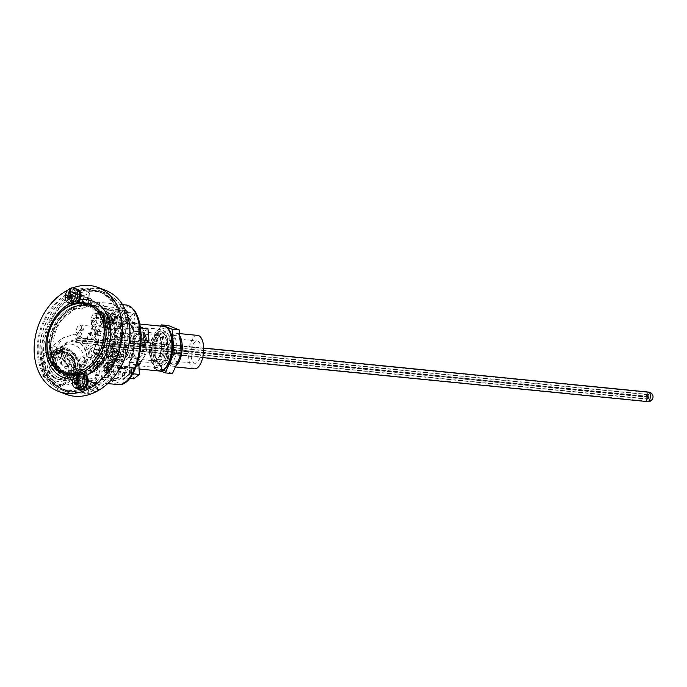 <?xml version="1.0" encoding="UTF-8"?>
<svg xmlns="http://www.w3.org/2000/svg" width="687" height="687" viewBox="0 0 687 687"><rect width="100%" height="100%" fill="white"/><g stroke="black" fill="none" stroke-linecap="round" stroke-linejoin="round"><path stroke-width="0.52" stroke-dasharray="3.44 2.58" d="M60.095 350.49A16.041 13.285 -127.9 0 1 75.682 366.901A16.041 13.285 -127.9 0 1 62.611 380.478A16.041 13.285 -127.9 0 1 47.025 364.067A16.041 13.285 -127.9 0 1 60.095 350.49M60.739 351.229A14.796 12.254 -127.9 0 1 74.016 361.766A14.796 12.254 -127.9 0 1 70.984 376.742A14.796 12.254 -127.9 0 1 63.058 378.889A14.796 12.254 -127.9 0 1 49.782 368.352A14.796 12.254 -127.9 0 1 52.813 353.376A14.796 12.254 -127.9 0 1 60.739 351.229M76.515 368.43L83.943 366.652L87.197 360.684L86.33 352.156L81.65 344.436L74.187 340.761L65.772 343.294L61.186 350.31L62.122 358.786L68.185 365.432L76.515 368.43L83.943 366.652L87.318 356.879C86.227 348.069 81.856 342.693 74.187 340.761L65.772 343.294L60.868 354.26C62.766 362.435 67.979 367.159 76.515 368.43M62.981 384.926A20.799 17.227 -127.9 0 1 44.329 370.113A20.799 17.227 -127.9 0 1 48.579 349.073A20.799 17.227 -127.9 0 1 59.717 346.042A20.799 17.227 -127.9 0 1 78.378 360.864A20.799 17.227 -127.9 0 1 74.127 381.903A20.799 17.227 -127.9 0 1 62.981 384.926M78.309 373.007L66.261 369.013L57.373 360.082L56.016 348.094L62.861 337.952L75.038 334.122L85.24 339.541L91.345 350.653L92.565 362.745L88.408 370.782L78.309 373.007M155.82 354.655A16.806 7.402 95.7 0 1 161.084 333.942A16.806 7.402 95.7 0 1 170.694 343.088A16.806 7.402 95.7 0 1 166.915 361.851A16.806 7.402 95.7 0 1 158.199 363.079A16.806 7.402 95.7 0 1 155.82 354.655A16.797 7.402 95.7 0 1 164.914 332.156A16.797 7.402 95.7 0 1 170.694 343.088A16.797 7.402 95.7 0 1 161.6 365.587A16.797 7.402 95.7 0 1 155.82 354.655M154.97 353.831A14.908 6.569 95.7 0 1 159.633 335.462A14.908 6.569 95.7 0 1 163.025 333.873A14.908 6.569 95.7 0 1 168.152 343.569A14.908 6.569 95.7 0 1 160.097 363.535A14.908 6.569 95.7 0 1 157.074 361.31A14.908 6.569 95.7 0 1 154.97 353.831M133.793 351.735A14.908 6.569 95.7 0 1 135.897 337.523A14.908 6.569 95.7 0 1 141.857 331.778A14.908 6.569 95.7 0 1 146.984 341.473A14.908 6.569 95.7 0 1 138.92 361.439A14.908 6.569 95.7 0 1 134.205 354.638A14.908 6.569 95.7 0 1 133.793 351.735M133.518 350.585A11.997 5.29 95.7 0 1 135.21 339.138A11.997 5.29 95.7 0 1 140.011 334.509A11.997 5.29 95.7 0 1 144.141 342.324A11.997 5.29 95.7 0 1 137.649 358.391A11.997 5.29 95.7 0 1 133.853 352.92A11.997 5.29 95.7 0 1 133.518 350.585M130.401 340.958A11.997 5.29 -84.3 0 0 126.279 333.152A11.997 5.29 -84.3 0 0 119.787 349.228A11.997 5.29 -84.3 0 0 123.909 357.034A11.997 5.29 -84.3 0 0 130.401 340.958M125.025 338.88A15.999 7.05 -84.3 0 0 119.521 328.463A15.999 7.05 -84.3 0 0 110.865 349.898A15.999 7.05 -84.3 0 0 116.369 360.306A15.999 7.05 -84.3 0 0 125.025 338.88M132.17 339.584A15.999 7.05 -84.3 0 0 126.674 329.167A15.999 7.05 -84.3 0 0 118.018 350.602A15.999 7.05 -84.3 0 0 123.523 361.018A15.999 7.05 -84.3 0 0 132.17 339.584M89.593 387.313A4.036 3.074 110.8 0 1 92.47 382.444A4.036 3.074 110.8 0 1 95.982 385.132A4.036 3.074 110.8 0 1 93.106 389.993A4.036 3.074 110.8 0 1 89.593 387.313M89.722 386.97A3.358 2.55 110.8 0 1 90.864 383.75A3.358 2.55 110.8 0 1 93.569 382.925A3.358 2.55 110.8 0 1 95.029 385.158A3.358 2.55 110.8 0 1 93.887 388.378A3.358 2.55 110.8 0 1 91.182 389.203A3.358 2.55 110.8 0 1 89.722 386.97M87.67 382.358A3.358 2.55 -69.2 0 0 86.21 380.126A3.358 2.55 -69.2 0 0 83.496 380.95A3.358 2.55 -69.2 0 0 82.354 384.17A3.358 2.55 -69.2 0 0 83.823 386.403A3.358 2.55 -69.2 0 0 86.528 385.579A3.358 2.55 -69.2 0 0 87.67 382.358M82.44 302.074A4.036 3.074 110.8 0 1 85.317 297.205A4.036 3.074 110.8 0 1 88.821 299.884A4.036 3.074 110.8 0 1 85.952 304.753A4.036 3.074 110.8 0 1 82.44 302.074M82.56 301.73A3.358 2.55 110.8 0 1 83.702 298.51A3.358 2.55 110.8 0 1 86.407 297.677A3.358 2.55 110.8 0 1 87.876 299.91A3.358 2.55 110.8 0 1 86.734 303.13A3.358 2.55 110.8 0 1 84.02 303.963A3.358 2.55 110.8 0 1 82.56 301.73M80.508 297.119A3.358 2.55 -69.2 0 0 79.048 294.886A3.358 2.55 -69.2 0 0 76.343 295.711A3.358 2.55 -69.2 0 0 75.201 298.931A3.358 2.55 -69.2 0 0 76.661 301.164A3.358 2.55 -69.2 0 0 79.366 300.331A3.358 2.55 -69.2 0 0 80.508 297.119M130.796 334.389A2.636 1.159 -84.3 0 0 129.886 332.671A2.636 1.159 -84.3 0 0 128.46 336.209A2.636 1.159 -84.3 0 0 129.371 337.927A2.636 1.159 -84.3 0 0 130.796 334.389M143.514 335.642A2.636 1.159 -84.3 0 0 143.446 335.136A2.636 1.159 -84.3 0 0 142.613 333.925A2.636 1.159 -84.3 0 0 141.179 337.463A2.636 1.159 -84.3 0 0 142.089 339.18A2.636 1.159 -84.3 0 0 143.145 338.167A2.636 1.159 -84.3 0 0 143.514 335.642M117.048 318.802A2.636 1.159 -84.3 0 0 116.137 317.085A2.636 1.159 -84.3 0 0 114.703 320.623A2.636 1.159 -84.3 0 0 115.614 322.34A2.636 1.159 -84.3 0 0 117.048 318.802M129.766 320.065A2.636 1.159 -84.3 0 0 129.688 319.549A2.636 1.159 -84.3 0 0 128.855 318.339A2.636 1.159 -84.3 0 0 127.43 321.877A2.636 1.159 -84.3 0 0 128.34 323.594A2.636 1.159 -84.3 0 0 129.388 322.581A2.636 1.159 -84.3 0 0 129.766 320.065M121.187 368.155A2.636 1.159 -84.3 0 0 120.277 366.437A2.636 1.159 -84.3 0 0 118.851 369.967A2.636 1.159 -84.3 0 0 119.761 371.693A2.636 1.159 -84.3 0 0 121.187 368.155M133.905 369.408A2.636 1.159 -84.3 0 0 133.836 368.902A2.636 1.159 -84.3 0 0 133.003 367.691A2.636 1.159 -84.3 0 0 131.569 371.229A2.636 1.159 -84.3 0 0 132.479 372.947A2.636 1.159 -84.3 0 0 133.536 371.933A2.636 1.159 -84.3 0 0 133.905 369.408M107.438 352.568A2.636 1.159 -84.3 0 0 106.528 350.851A2.636 1.159 -84.3 0 0 105.102 354.389A2.636 1.159 -84.3 0 0 106.004 356.106A2.636 1.159 -84.3 0 0 107.438 352.568M120.156 353.822A2.636 1.159 -84.3 0 0 120.088 353.316A2.636 1.159 -84.3 0 0 119.246 352.105A2.636 1.159 -84.3 0 0 117.82 355.643A2.636 1.159 -84.3 0 0 118.731 357.36A2.636 1.159 -84.3 0 0 119.787 356.347A2.636 1.159 -84.3 0 0 120.156 353.822M130.427 328.944A22.396 9.867 95.7 0 1 137.031 323.8L135.081 322.624L134.214 313.109L125.352 312.233L119.684 316.638L117.425 315.556L118.353 326.557A24.002 10.571 -84.3 0 0 113.029 345.269L107.816 349.322L110.083 350.404L114.583 346.901L123.505 347.785L118.945 351.28L119.95 363.243L125.077 359.679L115.871 358.769A1.597 0.704 95.7 0 1 116.335 359.344L126.631 360.366A22.396 9.867 95.7 0 1 125.472 353.822A22.396 9.867 95.7 0 1 125.455 346.403L115.167 345.389A22.396 9.867 95.7 0 1 120.131 327.922L130.427 328.944L129.414 327.029L120.483 326.145L119.684 316.638L128.546 317.514L129.414 327.029M107.816 349.322L109.07 364.273L114.282 360.22A1.597 1.322 -127.9 0 1 115.588 358.863L126.631 360.366M115.476 330.018L110.289 315.299L103.273 308.772L92.745 305.311L73.492 309.682L58.103 323.749L51.001 339.472L49.996 351.787L55.183 366.497L62.191 373.024L72.728 376.485L91.972 372.114L107.361 358.056L114.471 342.332L115.476 330.018A1.597 0.558 175.2 0 1 114.583 329.597L114.583 329.597C116.893 355.308 91.826 379.576 72.728 376.485L114.36 380.607A36.402 16.033 -84.3 0 0 134.051 331.855A36.402 16.033 -84.3 0 0 121.53 308.162A36.402 16.033 -84.3 0 0 101.839 356.922A36.402 16.033 -84.3 0 0 114.36 380.607M75.913 339.412C83.539 341.396 87.876 346.806 88.906 355.643L85.617 365.355L78.241 367.081C69.645 365.845 64.389 361.156 62.465 353.024L67.438 341.997L75.913 339.412M88.675 302.349L87.764 291.477A51.997 39.52 110.8 0 1 102.535 293.246A51.997 39.52 110.8 0 1 125.163 327.793A51.997 39.52 110.8 0 1 95.785 386.953L97.743 390.345A51.997 39.52 110.8 0 1 88.846 393.471L80.997 392.148A51.997 39.52 110.8 0 1 65.583 390.456A51.997 39.52 110.8 0 1 42.955 355.909A51.997 39.52 110.8 0 1 72.951 296.398L73.938 308.111L81.753 308.995L90.547 304.685L88.675 302.349L96.618 302.082L113.716 310.739L121.127 329.176C123.566 345.424 110.315 369.082 94.866 376.081L96.824 379.456L87.816 381.233L75.218 380.349L58.206 371.796L50.709 353.255C48.579 337.944 59.795 316.157 73.938 308.111M122.243 326.686A51.997 39.52 110.8 0 1 104.57 376.51A51.997 39.52 110.8 0 1 62.672 389.349A51.997 39.52 110.8 0 1 40.044 354.801A51.997 39.52 110.8 0 1 57.717 304.976A51.997 39.52 110.8 0 1 99.615 292.138A51.997 39.52 110.8 0 1 122.243 326.686M95.785 386.953L94.866 376.081M80.01 380.435L80.997 392.148M132.969 369.331L133.742 368.421L123.445 367.408A22.396 9.867 95.7 0 1 122.887 367.382A22.396 9.867 95.7 0 1 116.335 359.344A1.597 0.962 -16.1 0 0 114.282 360.22A24.002 10.571 -84.3 0 0 121.9 368.859L122.827 379.859L123.832 378.305L124.836 377.953L124.038 368.447L132.969 369.331L133.699 378.829M147.963 328.695L143.531 332.207L134.6 331.323L139.1 327.819L140.44 327.948M134.214 313.109L128.546 317.514M138.147 326.608L139.289 340.159L139.513 340.589L140.105 339.782L139.513 340.589L138.259 325.629L138.147 326.608L139.1 327.819L140.105 339.782L141.075 339.876M109.07 364.273L110.075 362.719L111.088 362.367L110.083 350.404L118.945 351.28M110.075 362.719L114.729 359.095A1.597 1.597 0 0 1 115.871 358.769A1.597 0.704 95.7 0 0 115.588 358.863L111.088 362.367L119.95 363.243M122.827 379.859L130.504 373.548L124.836 377.953L129.749 378.443M129.903 374.346L128.984 363.346A1.597 0.558 175.2 0 0 128.812 363.621L129.68 373.926L129.903 374.346L130.504 373.548L132.866 373.78M87.764 291.477L89.628 293.796A51.997 39.52 -69.2 0 0 80.722 296.758L72.951 296.398M135.081 322.624L126.15 321.739A1.597 0.558 -4.8 0 1 125.266 321.327A1.597 1.597 0 0 0 126.7 322.778L137.031 323.8L126.743 322.787A1.597 0.704 95.7 0 1 126.7 322.778A1.597 0.704 95.7 0 1 126.15 321.739L125.352 312.233L124.399 311.022L124.502 310.043L117.425 315.556M123.505 347.785L125.455 346.403M138.259 325.629L133.046 329.683A24.002 10.571 -84.3 0 0 125.429 321.052A1.597 1.434 -91.7 0 0 126.743 322.787A22.396 9.867 95.7 0 1 127.301 322.804A22.396 9.867 95.7 0 1 133.853 330.842L143.531 332.207M138.868 364.402C136.464 367.296 134.721 368.636 133.639 368.412L133.742 368.421A22.396 9.867 95.7 0 0 138.628 365.639M97.743 390.345L96.824 379.456M88.846 393.471L87.816 381.233M89.628 293.796L90.547 304.685M80.722 296.758L81.753 308.995M76.626 305.792A36.497 27.738 -69.2 0 0 50.64 349.769A36.497 27.738 -69.2 0 0 82.354 374.02A36.497 27.738 -69.2 0 0 108.34 330.043A36.497 27.738 -69.2 0 0 76.626 305.792M75.725 306.608A35.217 26.767 -69.2 0 0 51.473 336.785A35.217 26.767 -69.2 0 0 62.148 370.508A35.217 26.767 -69.2 0 0 63.049 371.057A35.217 26.767 -69.2 0 0 81.255 372.448A35.217 26.767 -69.2 0 0 106.262 337.446A35.217 26.767 -69.2 0 0 87.884 305.698A35.217 26.767 -69.2 0 0 86.854 305.509A35.217 26.767 -69.2 0 0 75.725 306.608M74.024 306.677A34.427 26.166 -69.2 0 0 49.516 348.163A34.427 26.166 -69.2 0 0 79.434 371.04A34.427 26.166 -69.2 0 0 103.943 329.554A34.427 26.166 -69.2 0 0 74.024 306.677M72.556 298.433A4.242 3.22 110.8 0 1 73.998 294.371A4.242 3.22 110.8 0 1 77.416 293.323A4.242 3.22 110.8 0 1 79.263 296.14A4.242 3.22 110.8 0 1 77.82 300.202A4.242 3.22 110.8 0 1 74.402 301.25A4.242 3.22 110.8 0 1 72.556 298.433M78.069 295.685A4.242 3.22 -69.2 0 0 76.223 292.868A4.242 3.22 -69.2 0 0 72.805 293.916A4.242 3.22 -69.2 0 0 71.362 297.978A4.242 3.22 -69.2 0 0 73.208 300.794A4.242 3.22 -69.2 0 0 76.626 299.747A4.242 3.22 -69.2 0 0 78.069 295.685M79.718 383.672A4.242 3.22 110.8 0 1 81.16 379.61A4.242 3.22 110.8 0 1 84.578 378.563A4.242 3.22 110.8 0 1 86.416 381.379A4.242 3.22 110.8 0 1 84.982 385.441A4.242 3.22 110.8 0 1 81.564 386.489A4.242 3.22 110.8 0 1 79.718 383.672M85.222 380.924A4.242 3.22 -69.2 0 0 83.385 378.108A4.242 3.22 -69.2 0 0 79.967 379.155A4.242 3.22 -69.2 0 0 78.524 383.217A4.242 3.22 -69.2 0 0 80.37 386.034A4.242 3.22 -69.2 0 0 83.788 384.986A4.242 3.22 -69.2 0 0 85.222 380.924M121.539 325.526A53.2 40.43 -69.2 0 0 98.387 290.18A53.2 40.43 -69.2 0 0 55.527 303.31A53.2 40.43 -69.2 0 0 37.442 354.286A53.2 40.43 -69.2 0 0 60.593 389.632A53.2 40.43 -69.2 0 0 103.454 376.502A53.2 40.43 -69.2 0 0 121.539 325.526M127.834 327.914A53.2 40.43 -69.2 0 0 104.682 292.568A53.2 40.43 -69.2 0 0 61.813 305.698A53.2 40.43 -69.2 0 0 43.728 356.673A53.2 40.43 -69.2 0 0 66.879 392.028A53.2 40.43 -69.2 0 0 109.748 378.889A53.2 40.43 -69.2 0 0 127.834 327.914M105.532 290.326A55.595 42.259 -69.2 0 0 60.731 304.049A55.595 42.259 -69.2 0 0 41.838 357.326A55.595 42.259 -69.2 0 0 66.029 394.269M72.942 287.836A55.595 42.259 -69.2 0 0 68.004 290.008M52.976 350.37A35.999 27.36 110.8 0 1 65.213 315.883A35.999 27.36 110.8 0 1 94.222 306.995A35.999 27.36 110.8 0 1 109.886 330.911A35.999 27.36 110.8 0 1 97.648 365.407A35.999 27.36 110.8 0 1 68.648 374.295A35.999 27.36 110.8 0 1 52.976 350.37M51.036 349.631A35.999 27.36 110.8 0 1 63.273 315.144A35.999 27.36 110.8 0 1 92.281 306.256A35.999 27.36 110.8 0 1 107.945 330.172A35.999 27.36 110.8 0 1 95.708 364.668A35.999 27.36 110.8 0 1 66.699 373.556A35.999 27.36 110.8 0 1 51.036 349.631M74.634 299.128A4.079 3.1 110.8 0 1 76.017 295.212A4.079 3.1 110.8 0 1 79.306 294.208A4.079 3.1 110.8 0 1 81.083 296.921A4.079 3.1 110.8 0 1 79.692 300.829A4.079 3.1 110.8 0 1 76.403 301.833A4.079 3.1 110.8 0 1 74.634 299.128M72.685 298.39A4.079 3.1 110.8 0 1 74.076 294.474A4.079 3.1 110.8 0 1 77.356 293.469A4.079 3.1 110.8 0 1 79.134 296.183A4.079 3.1 110.8 0 1 77.751 300.09A4.079 3.1 110.8 0 1 74.462 301.095A4.079 3.1 110.8 0 1 72.685 298.39M81.787 384.368A4.079 3.1 110.8 0 1 83.179 380.461A4.079 3.1 110.8 0 1 86.459 379.447A4.079 3.1 110.8 0 1 88.237 382.161A4.079 3.1 110.8 0 1 86.854 386.068A4.079 3.1 110.8 0 1 83.565 387.082A4.079 3.1 110.8 0 1 81.787 384.368M79.847 383.629A4.079 3.1 110.8 0 1 81.229 379.722A4.079 3.1 110.8 0 1 84.518 378.709A4.079 3.1 110.8 0 1 86.296 381.422A4.079 3.1 110.8 0 1 84.905 385.33A4.079 3.1 110.8 0 1 81.616 386.343A4.079 3.1 110.8 0 1 79.847 383.629M120.594 325.853A51.997 39.52 110.8 0 1 102.913 375.677A51.997 39.52 110.8 0 1 61.014 388.516A51.997 39.52 110.8 0 1 38.386 353.96A51.997 39.52 110.8 0 1 56.068 304.135A51.997 39.52 110.8 0 1 97.966 291.297A51.997 39.52 110.8 0 1 120.594 325.853M122.535 326.591A51.997 39.52 110.8 0 1 104.862 376.416A51.997 39.52 110.8 0 1 62.964 389.254A51.997 39.52 110.8 0 1 40.335 354.698A51.997 39.52 110.8 0 1 58.009 304.873A51.997 39.52 110.8 0 1 99.907 292.035A51.997 39.52 110.8 0 1 122.535 326.591M96.292 383.638A4.019 3.049 -69.2 0 0 93.071 387.236A4.019 3.049 -69.2 0 0 94.737 391.255A4.019 3.049 -69.2 0 0 96.034 391.367A4.019 3.049 -69.2 0 0 99.254 387.777A4.019 3.049 -69.2 0 0 97.588 383.75A4.019 3.049 -69.2 0 0 96.292 383.638M88.511 380.684A4.019 3.049 -69.2 0 0 85.3 384.273A4.019 3.049 -69.2 0 0 86.957 388.301A4.019 3.049 -69.2 0 0 88.262 388.413A4.019 3.049 -69.2 0 0 91.474 384.814A4.019 3.049 -69.2 0 0 89.817 380.796A4.019 3.049 -69.2 0 0 88.511 380.684M88.477 381.852A2.8 2.13 -69.2 0 0 86.236 384.359A2.8 2.13 -69.2 0 0 87.395 387.167A2.8 2.13 -69.2 0 0 88.297 387.245A2.8 2.13 -69.2 0 0 90.538 384.737A2.8 2.13 -69.2 0 0 89.379 381.929A2.8 2.13 -69.2 0 0 88.477 381.852M80.697 378.898A2.8 2.13 -69.2 0 0 78.455 381.405A2.8 2.13 -69.2 0 0 79.615 384.213A2.8 2.13 -69.2 0 0 80.525 384.291A2.8 2.13 -69.2 0 0 82.766 381.783A2.8 2.13 -69.2 0 0 81.607 378.975A2.8 2.13 -69.2 0 0 80.697 378.898M83.453 374.114A8.004 6.08 -69.2 0 0 80.868 373.891A8.004 6.08 -69.2 0 0 74.454 381.053A8.004 6.08 -69.2 0 0 77.768 389.074M79.306 373.35A8.004 6.08 110.8 0 1 79.409 373.333A8.004 6.08 110.8 0 1 80.044 373.264L79.555 373.075M80.044 373.264L79.537 388.593M78.747 374.14L78.335 386.772M88.692 298.51A4.019 3.049 -69.2 0 0 85.866 302.263A4.019 3.049 -69.2 0 0 87.575 306.016A4.019 3.049 -69.2 0 0 89.319 306.016A4.019 3.049 -69.2 0 0 92.144 302.263A4.019 3.049 -69.2 0 0 90.435 298.51A4.019 3.049 -69.2 0 0 88.692 298.51M80.911 295.556A4.019 3.049 -69.2 0 0 78.095 299.309A4.019 3.049 -69.2 0 0 79.804 303.061A4.019 3.049 -69.2 0 0 81.547 303.061A4.019 3.049 -69.2 0 0 84.364 299.309A4.019 3.049 -69.2 0 0 82.655 295.556A4.019 3.049 -69.2 0 0 80.911 295.556M81.006 296.69A2.8 2.13 -69.2 0 0 79.039 299.309A2.8 2.13 -69.2 0 0 80.233 301.919A2.8 2.13 -69.2 0 0 81.452 301.919A2.8 2.13 -69.2 0 0 83.419 299.309A2.8 2.13 -69.2 0 0 82.225 296.69A2.8 2.13 -69.2 0 0 81.006 296.69M73.234 293.735A2.8 2.13 -69.2 0 0 71.268 296.355A2.8 2.13 -69.2 0 0 72.461 298.965A2.8 2.13 -69.2 0 0 73.672 298.965A2.8 2.13 -69.2 0 0 75.639 296.346A2.8 2.13 -69.2 0 0 74.445 293.735A2.8 2.13 -69.2 0 0 73.234 293.735M76.291 288.875A8.004 6.08 -69.2 0 0 72.822 288.875A8.004 6.08 -69.2 0 0 67.206 296.355A8.004 6.08 -69.2 0 0 70.615 303.826M71.208 288.377A8.004 6.08 110.8 0 1 71.371 288.317A8.004 6.08 110.8 0 1 72.006 288.136L71.517 287.956M72.006 288.136L73.251 303.019M70.787 289.15L71.783 300.992M75.012 303.68A8.004 6.08 110.8 0 1 73.406 304.178M70.761 303.877A8.004 6.08 110.8 0 1 67.42 298.622A8.004 6.08 110.8 0 1 70.074 291.03A8.004 6.08 110.8 0 1 76.437 288.926M77.476 303.113A8.004 6.08 110.8 0 1 72.521 304.504M71.877 304.307A8.004 6.08 110.8 0 1 68.391 298.991A8.004 6.08 110.8 0 1 71.113 291.331A8.004 6.08 110.8 0 1 77.562 289.356M71.431 297.952A4.156 3.16 110.8 0 1 72.839 293.967A4.156 3.16 110.8 0 1 76.197 292.945A4.156 3.16 110.8 0 1 78.009 295.711A4.156 3.16 110.8 0 1 76.592 299.695A4.156 3.16 110.8 0 1 73.243 300.717A4.156 3.16 110.8 0 1 71.431 297.952M70.46 297.583A4.156 3.16 110.8 0 1 71.869 293.598A4.156 3.16 110.8 0 1 75.227 292.576A4.156 3.16 110.8 0 1 77.03 295.333A4.156 3.16 110.8 0 1 75.622 299.326A4.156 3.16 110.8 0 1 72.264 300.348A4.156 3.16 110.8 0 1 70.46 297.583M77.914 389.125A8.004 6.08 110.8 0 1 74.582 383.861A8.004 6.08 110.8 0 1 77.236 376.27A8.004 6.08 110.8 0 1 83.599 374.175M79.031 389.555A8.004 6.08 110.8 0 1 75.553 384.239A8.004 6.08 110.8 0 1 78.275 376.57A8.004 6.08 110.8 0 1 84.716 374.595M78.584 383.2A4.156 3.16 110.8 0 1 80.001 379.207A4.156 3.16 110.8 0 1 83.35 378.185A4.156 3.16 110.8 0 1 85.162 380.95A4.156 3.16 110.8 0 1 83.745 384.935A4.156 3.16 110.8 0 1 80.396 385.965A4.156 3.16 110.8 0 1 78.584 383.2M77.614 382.831A4.156 3.16 110.8 0 1 79.031 378.838A4.156 3.16 110.8 0 1 82.38 377.816A4.156 3.16 110.8 0 1 84.192 380.581A4.156 3.16 110.8 0 1 82.775 384.565A4.156 3.16 110.8 0 1 79.426 385.596A4.156 3.16 110.8 0 1 77.614 382.831M66.673 374.973A13.688 11.335 -127.9 0 1 54.599 365.707A13.688 11.335 -127.9 0 1 56.523 351.95A13.688 11.335 -127.9 0 1 64.526 349.391A13.688 11.335 -127.9 0 1 76.987 359.627A13.688 11.335 -127.9 0 1 73.286 373.488A13.688 11.335 -127.9 0 1 66.673 374.973M72.745 370.954A14.401 11.928 -127.9 0 1 60.044 361.207A14.401 11.928 -127.9 0 1 62.07 346.737A14.401 11.928 -127.9 0 1 70.486 344.041A14.401 11.928 -127.9 0 1 83.599 354.81A14.401 11.928 -127.9 0 1 79.701 369.391A14.401 11.928 -127.9 0 1 72.745 370.954M65.231 357.772A4.715 3.899 -127.9 0 1 69.387 360.967A4.715 3.899 -127.9 0 1 68.726 365.699A4.715 3.899 -127.9 0 1 65.969 366.583A4.715 3.899 -127.9 0 1 61.675 363.062A4.715 3.899 -127.9 0 1 62.946 358.288A4.715 3.899 -127.9 0 1 65.231 357.772M71.302 353.762A4.002 3.315 -127.9 0 1 74.831 356.467A4.002 3.315 -127.9 0 1 74.265 360.486A4.002 3.315 -127.9 0 1 71.929 361.233A4.002 3.315 -127.9 0 1 68.288 358.245A4.002 3.315 -127.9 0 1 69.37 354.191A4.002 3.315 -127.9 0 1 71.302 353.762M64.75 352.087A10.803 8.94 -127.9 0 1 74.436 359.782A10.803 8.94 -127.9 0 1 72.229 370.705A10.803 8.94 -127.9 0 1 66.441 372.277A10.803 8.94 -127.9 0 1 56.755 364.582A10.803 8.94 -127.9 0 1 58.962 353.659A10.803 8.94 -127.9 0 1 64.75 352.087M64.046 352.637A10.803 8.94 -127.9 0 1 73.732 360.332A10.803 8.94 -127.9 0 1 71.525 371.255A10.803 8.94 -127.9 0 1 65.737 372.826A10.803 8.94 -127.9 0 1 56.051 365.132A10.803 8.94 -127.9 0 1 58.258 354.209A10.803 8.94 -127.9 0 1 64.046 352.637M65.986 375.815A13.998 11.593 -127.9 0 1 53.431 365.845A13.998 11.593 -127.9 0 1 56.291 351.684A13.998 11.593 -127.9 0 1 63.788 349.649A13.998 11.593 -127.9 0 1 76.351 359.619A13.998 11.593 -127.9 0 1 73.492 373.78A13.998 11.593 -127.9 0 1 65.986 375.815M66.699 375.265A13.998 11.593 -127.9 0 1 54.136 365.295A13.998 11.593 -127.9 0 1 57.004 351.134A13.998 11.593 -127.9 0 1 64.501 349.099A13.998 11.593 -127.9 0 1 77.056 359.069A13.998 11.593 -127.9 0 1 74.196 373.23A13.998 11.593 -127.9 0 1 66.699 375.265M68.889 353.204A11.997 9.936 -127.9 0 1 72.255 372.199A11.997 9.936 -127.9 0 1 60.894 372.26A11.997 9.936 -127.9 0 1 57.519 353.264A11.997 9.936 -127.9 0 1 68.889 353.204M70.22 350.026A15.999 13.251 52.1 0 0 55.063 350.104A15.999 13.251 52.1 0 0 59.563 375.437A15.999 13.251 52.1 0 0 74.72 375.36A15.999 13.251 52.1 0 0 70.22 350.026M66.682 352.774A15.999 13.251 52.1 0 0 51.525 352.86A15.999 13.251 52.1 0 0 56.025 378.193A15.999 13.251 52.1 0 0 71.173 378.116A15.999 13.251 52.1 0 0 66.682 352.774M66.012 354.363A13.998 11.593 52.1 0 0 52.753 354.44A13.998 11.593 52.1 0 0 56.686 376.605A13.998 11.593 52.1 0 0 69.945 376.536A13.998 11.593 52.1 0 0 66.012 354.363M64.243 355.746A13.998 11.593 52.1 0 0 50.984 355.814A13.998 11.593 52.1 0 0 54.917 377.979A13.998 11.593 52.1 0 0 68.176 377.91A13.998 11.593 52.1 0 0 64.243 355.746M74.505 358.923L57.983 347.871L43.058 355.806L44.655 374.801L61.177 385.862L76.102 377.919L74.505 358.923L72.736 360.297L56.214 349.245L41.289 357.188L42.886 376.184L59.408 387.236L74.333 379.293L72.736 360.297L70.675 361.568L72.118 378.838L58.55 386.06L43.539 376.012L42.087 358.743L55.656 351.521L70.675 361.568M57.983 347.871L56.214 349.245L55.656 351.521M43.058 355.806L41.289 357.188L42.087 358.743M44.655 374.801L43.539 376.012M61.177 385.862L59.408 387.236L58.55 386.06M76.102 377.919L74.333 379.293L72.118 378.838M127.679 336.81A2.001 0.885 95.7 0 1 128.761 334.131A2.001 0.885 95.7 0 1 129.448 335.436A2.001 0.885 95.7 0 1 128.366 338.116A2.001 0.885 95.7 0 1 127.679 336.81M114.815 335.539A2.001 0.885 95.7 0 1 115.897 332.86A2.001 0.885 95.7 0 1 116.584 334.165A2.001 0.885 95.7 0 1 115.502 336.836A2.001 0.885 95.7 0 1 114.815 335.539M125.901 355.093A2.001 0.885 95.7 0 1 126.983 352.414A2.001 0.885 95.7 0 1 127.67 353.719A2.001 0.885 95.7 0 1 126.588 356.398A2.001 0.885 95.7 0 1 125.901 355.093M113.037 353.822A2.001 0.885 95.7 0 1 114.119 351.143A2.001 0.885 95.7 0 1 114.806 352.44A2.001 0.885 95.7 0 1 113.724 355.119A2.001 0.885 95.7 0 1 113.037 353.822A2.001 0.885 95.7 0 1 114.119 351.143A2.001 0.885 95.7 0 1 114.806 352.44A2.001 0.885 95.7 0 1 113.724 355.119A2.001 0.885 95.7 0 1 113.037 353.822M106.442 353.341A2.001 0.885 95.7 0 1 107.524 350.662A2.001 0.885 95.7 0 1 108.211 351.959A2.001 0.885 95.7 0 1 107.129 354.638A2.001 0.885 95.7 0 1 106.442 353.341M93.578 352.062A2.001 0.885 95.7 0 1 94.66 349.382A2.001 0.885 95.7 0 1 95.347 350.688A2.001 0.885 95.7 0 1 94.265 353.367A2.001 0.885 95.7 0 1 93.578 352.062M108.22 335.058A2.001 0.885 95.7 0 1 109.302 332.379A2.001 0.885 95.7 0 1 109.989 333.676A2.001 0.885 95.7 0 1 108.907 336.355A2.001 0.885 95.7 0 1 108.22 335.058M95.356 333.779A2.001 0.885 95.7 0 1 96.438 331.108A2.001 0.885 95.7 0 1 97.125 332.405A2.001 0.885 95.7 0 1 96.043 335.084A2.001 0.885 95.7 0 1 95.356 333.779A2.001 0.885 95.7 0 1 96.438 331.108A2.001 0.885 95.7 0 1 97.125 332.405A2.001 0.885 95.7 0 1 96.043 335.084A2.001 0.885 95.7 0 1 95.356 333.779M123.239 323.371A2.001 0.885 95.7 0 1 124.321 320.692A2.001 0.885 95.7 0 1 125.008 321.997A2.001 0.885 95.7 0 1 123.926 324.668A2.001 0.885 95.7 0 1 123.239 323.371M110.375 322.1A2.001 0.885 95.7 0 1 111.457 319.421A2.001 0.885 95.7 0 1 112.144 320.717A2.001 0.885 95.7 0 1 111.062 323.397A2.001 0.885 95.7 0 1 110.375 322.1A2.001 0.885 95.7 0 1 111.457 319.421A2.001 0.885 95.7 0 1 112.144 320.717A2.001 0.885 95.7 0 1 111.062 323.397A2.001 0.885 95.7 0 1 110.375 322.1M110.882 366.781A2.001 0.885 95.7 0 1 111.964 364.101A2.001 0.885 95.7 0 1 112.659 365.407A2.001 0.885 95.7 0 1 111.577 368.077A2.001 0.885 95.7 0 1 110.882 366.781M98.026 365.51A2.001 0.885 95.7 0 1 99.1 362.83A2.001 0.885 95.7 0 1 99.795 364.127A2.001 0.885 95.7 0 1 98.713 366.806A2.001 0.885 95.7 0 1 98.026 365.51A2.001 0.885 95.7 0 1 99.1 362.83A2.001 0.885 95.7 0 1 99.795 364.127A2.001 0.885 95.7 0 1 98.713 366.806A2.001 0.885 95.7 0 1 98.026 365.51M96.128 352.757L98.988 353.041A15.603 6.87 95.7 0 1 98.181 348.481A15.603 6.87 95.7 0 1 98.164 343.32L95.313 343.036L86.768 349.674L89.628 349.958A34.402 15.157 -84.3 0 0 90.444 359.679L87.584 359.395A34.402 15.157 -84.3 0 0 91.56 371.409L96.524 353.96A15.603 6.87 -84.3 0 1 96.128 352.757L87.584 359.395M113.673 313.65A34.402 15.157 -84.3 0 0 102.5 351.435A34.402 15.157 -84.3 0 0 114.557 378.614A34.402 15.157 -84.3 0 0 119.04 377.601L118.43 370.302A3.598 1.589 95.7 0 1 120.371 365.475A3.598 1.589 95.7 0 1 121.616 367.82L122.226 375.119A34.402 15.157 -84.3 0 0 133.166 332.542A34.402 15.157 -84.3 0 0 121.333 310.155A34.402 15.157 -84.3 0 0 116.859 311.168L117.468 318.467A3.598 1.589 95.7 0 1 115.519 323.294A3.598 1.589 95.7 0 1 114.282 320.949L113.673 313.65L103.668 312.662A34.402 15.157 -84.3 0 0 101.942 314.655L96.232 314.088A34.402 15.157 -84.3 0 0 91.036 323.929L93.896 324.212A34.402 15.157 -84.3 0 0 91.216 333.624L98.327 341.679L95.467 341.396A15.603 6.87 -84.3 0 0 95.313 343.036M98.327 341.679A15.603 6.87 95.7 0 1 101.006 332.268L98.147 331.984A15.603 6.87 -84.3 0 1 103.763 327.304L119.486 328.858A15.603 6.87 -84.3 0 0 111.045 349.76A15.603 6.87 -84.3 0 0 116.412 359.911A15.603 6.87 -84.3 0 0 124.854 339.017A15.603 6.87 -84.3 0 0 119.486 328.858M91.56 371.409L94.42 371.693A34.402 15.157 -84.3 0 0 98.25 376.038L103.213 358.588L100.354 358.305A15.603 6.87 -84.3 0 0 100.688 358.356A15.603 6.87 -84.3 0 0 106.305 353.676L109.164 353.96A15.603 6.87 95.7 0 0 111.844 344.548L108.984 344.264L116.086 352.319A34.402 15.157 -84.3 0 0 117.675 335.986L120.534 336.269A34.402 15.157 -84.3 0 0 120.302 331.271A34.402 15.157 -84.3 0 0 119.718 326.548L111.182 333.186L108.323 332.903A15.603 6.87 -84.3 0 0 107.928 331.701L110.787 331.984A15.603 6.87 95.7 0 0 106.957 327.639L104.098 327.356A15.603 6.87 -84.3 0 0 103.763 327.304M111.182 333.186A15.603 6.87 95.7 0 1 111.99 337.738A15.603 6.87 95.7 0 1 111.998 342.907L109.139 342.624A15.603 6.87 -84.3 0 1 108.984 344.264M101.942 314.655L102.509 321.336A7.6 3.349 -84.3 0 0 105.12 326.282A7.6 3.349 -84.3 0 0 109.233 316.106L108.675 309.425A34.402 15.157 -84.3 0 0 106.854 310.18L116.859 311.168M108.675 309.425L102.956 308.858A34.402 15.157 -84.3 0 1 105.609 308.6L121.333 310.155M110.787 331.984L115.751 314.534A34.402 15.157 -84.3 0 0 111.921 310.189L109.061 309.906A34.402 15.157 -84.3 0 0 105.609 308.6M115.751 314.534L112.891 314.251A34.402 15.157 -84.3 0 1 116.859 326.265L108.323 332.903M119.718 326.548L116.859 326.265M109.164 353.96L116.275 362.015L113.415 361.731A34.402 15.157 -84.3 0 1 108.22 371.573L113.939 372.139L113.381 365.458A7.6 3.349 -84.3 0 0 110.762 360.512A7.6 3.349 -84.3 0 0 106.648 370.688L107.215 377.369A34.402 15.157 -84.3 0 0 109.035 376.613L119.04 377.601M107.215 377.369L101.496 376.802A34.402 15.157 -84.3 0 1 98.834 377.06L114.557 378.614M98.25 376.038L95.39 375.755A34.402 15.157 -84.3 0 0 98.834 377.06M91.216 333.624L88.357 333.341A34.402 15.157 -84.3 0 0 86.768 349.674M96.232 314.088L96.79 320.769A7.6 3.349 -84.3 0 0 99.4 325.715A7.6 3.349 -84.3 0 0 103.514 315.539L102.956 308.858M91.036 323.929L98.147 331.984M104.098 327.356L109.061 309.906M107.928 331.701L112.891 314.251M88.357 333.341L95.467 341.396M117.675 335.986L109.139 342.624M116.275 362.015A34.402 15.157 -84.3 0 0 118.945 352.603L116.086 352.319M122.226 375.119L112.221 374.132A34.402 15.157 -84.3 0 0 113.939 372.139M103.213 358.588A15.603 6.87 95.7 0 1 99.383 354.243L96.524 353.96M108.22 371.573L107.661 364.891A7.6 3.349 -84.3 0 0 105.042 359.945A7.6 3.349 -84.3 0 0 100.937 370.121L101.496 376.802M106.305 353.676L113.415 361.731M95.39 375.755L100.354 358.305M120.534 336.269L111.998 342.907M111.844 344.548L118.945 352.603M94.42 371.693L99.383 354.243M98.988 353.041L90.444 359.679M98.164 343.32L89.628 349.958M93.896 324.212L101.006 332.268M106.957 327.639L111.921 310.189M106.854 310.18L107.464 317.48A3.598 1.589 95.7 0 1 105.515 322.306A3.598 1.589 95.7 0 1 104.278 319.962L103.668 312.662M109.035 376.613L108.426 369.314A3.598 1.589 95.7 0 1 110.367 364.488A3.598 1.589 95.7 0 1 111.603 366.832L112.221 374.132M113.578 320.863A2.001 0.885 95.7 0 1 112.496 323.543A2.001 0.885 95.7 0 1 111.801 322.237A2.001 0.885 95.7 0 1 112.883 319.558A2.001 0.885 95.7 0 1 113.578 320.863M94.737 313.341A6.398 2.817 -84.3 0 1 96.858 316.776L98.284 316.922A6.398 2.817 95.7 0 1 98.37 317.652A6.398 2.817 95.7 0 1 98.413 318.416L96.979 318.27A6.398 2.817 -84.3 0 1 93.475 326.076A6.398 2.817 -84.3 0 1 91.362 322.641L92.788 322.787A6.398 2.817 95.7 0 1 92.702 322.057A6.398 2.817 95.7 0 1 92.668 321.293L91.234 321.147A6.398 2.817 -84.3 0 1 94.737 313.341L109.035 314.758A6.398 2.817 -84.3 0 0 105.566 323.328A6.398 2.817 -84.3 0 0 107.773 327.493A6.398 2.817 -84.3 0 0 111.234 318.923A6.398 2.817 -84.3 0 0 109.035 314.758M106.983 322.229A3.203 1.408 -84.3 0 0 108.082 324.307A3.203 1.408 -84.3 0 0 109.817 320.022A3.203 1.408 -84.3 0 0 108.718 317.944A3.203 1.408 -84.3 0 0 106.983 322.229M109.843 322.512A3.203 1.408 -84.3 0 0 110.942 324.59A3.203 1.408 -84.3 0 0 112.677 320.305A3.203 1.408 -84.3 0 0 111.577 318.227A3.203 1.408 -84.3 0 0 109.843 322.512M91.362 322.641L96.979 318.27M96.858 316.776L91.234 321.147M92.788 322.787L98.413 318.416M98.284 316.922L92.668 321.293M96.79 333.925A2.001 0.885 95.7 0 1 97.872 331.246A2.001 0.885 95.7 0 1 98.559 332.551A2.001 0.885 95.7 0 1 97.477 335.23A2.001 0.885 95.7 0 1 96.79 333.925M78.464 337.764A6.398 2.817 -84.3 0 1 76.343 334.329L77.777 334.475A6.398 2.817 95.7 0 1 77.691 333.745A6.398 2.817 95.7 0 1 77.648 332.98L76.223 332.834A6.398 2.817 -84.3 0 1 79.718 325.028A6.398 2.817 -84.3 0 1 81.839 328.463L83.264 328.601A6.398 2.817 95.7 0 1 83.35 329.331A6.398 2.817 95.7 0 1 83.393 330.103L81.959 329.958A6.398 2.817 -84.3 0 1 78.464 337.764L92.754 339.18A6.398 2.817 -84.3 0 0 96.214 330.61A6.398 2.817 -84.3 0 0 94.016 326.445A6.398 2.817 -84.3 0 0 90.555 335.016A6.398 2.817 -84.3 0 0 92.754 339.18M94.797 331.709A3.203 1.408 -84.3 0 0 93.698 329.631A3.203 1.408 -84.3 0 0 91.972 333.916A3.203 1.408 -84.3 0 0 93.071 335.995A3.203 1.408 -84.3 0 0 94.797 331.709M97.657 331.993A3.203 1.408 -84.3 0 0 96.558 329.906A3.203 1.408 -84.3 0 0 94.823 334.2A3.203 1.408 -84.3 0 0 95.931 336.278A3.203 1.408 -84.3 0 0 97.657 331.993M81.839 328.463L76.223 332.834M76.343 334.329L81.959 329.958M83.264 328.601L77.648 332.98M77.777 334.475L83.393 330.103M116.24 352.586A2.001 0.885 95.7 0 1 115.158 355.265A2.001 0.885 95.7 0 1 114.471 353.96A2.001 0.885 95.7 0 1 115.553 351.28A2.001 0.885 95.7 0 1 116.24 352.586M97.399 345.063A6.398 2.817 -84.3 0 1 99.521 348.498L100.946 348.644A6.398 2.817 95.7 0 1 101.032 349.374A6.398 2.817 95.7 0 1 101.075 350.138L99.641 349.992A6.398 2.817 -84.3 0 1 96.146 357.807A6.398 2.817 -84.3 0 1 94.025 354.372L95.459 354.509A6.398 2.817 95.7 0 1 95.373 353.779A6.398 2.817 95.7 0 1 95.33 353.015L93.896 352.869A6.398 2.817 -84.3 0 1 97.399 345.063L111.698 346.48A6.398 2.817 -84.3 0 0 108.237 355.05A6.398 2.817 -84.3 0 0 110.435 359.215A6.398 2.817 -84.3 0 0 113.896 350.645A6.398 2.817 -84.3 0 0 111.698 346.48M109.654 353.951A3.203 1.408 -84.3 0 0 110.753 356.038A3.203 1.408 -84.3 0 0 112.479 351.744A3.203 1.408 -84.3 0 0 111.38 349.666A3.203 1.408 -84.3 0 0 109.654 353.951M112.505 354.234A3.203 1.408 -84.3 0 0 113.613 356.313A3.203 1.408 -84.3 0 0 115.339 352.027A3.203 1.408 -84.3 0 0 114.24 349.949A3.203 1.408 -84.3 0 0 112.505 354.234M94.025 354.372L99.641 349.992M99.521 348.498L93.896 352.869M95.459 354.509L101.075 350.138M100.946 348.644L95.33 353.015M101.221 364.273A2.001 0.885 95.7 0 1 100.139 366.952A2.001 0.885 95.7 0 1 99.452 365.647A2.001 0.885 95.7 0 1 100.534 362.968A2.001 0.885 95.7 0 1 101.221 364.273M82.388 356.751A6.398 2.817 -84.3 0 1 84.501 360.186L85.935 360.332A6.398 2.817 95.7 0 1 86.012 361.061A6.398 2.817 95.7 0 1 86.055 361.826L84.63 361.68A6.398 2.817 -84.3 0 1 81.126 369.486A6.398 2.817 -84.3 0 1 79.005 366.051L80.439 366.197A6.398 2.817 95.7 0 1 80.353 365.467A6.398 2.817 95.7 0 1 80.31 364.703L78.885 364.557A6.398 2.817 -84.3 0 1 82.388 356.751L96.678 358.167A6.398 2.817 -84.3 0 0 93.217 366.738A6.398 2.817 -84.3 0 0 95.416 370.903A6.398 2.817 -84.3 0 0 98.876 362.332A6.398 2.817 -84.3 0 0 96.678 358.167M94.634 365.639A3.203 1.408 -84.3 0 0 95.733 367.717A3.203 1.408 -84.3 0 0 97.468 363.432A3.203 1.408 -84.3 0 0 96.36 361.353A3.203 1.408 -84.3 0 0 94.634 365.639M97.494 365.922A3.203 1.408 -84.3 0 0 98.593 368A3.203 1.408 -84.3 0 0 100.319 363.715A3.203 1.408 -84.3 0 0 99.22 361.637A3.203 1.408 -84.3 0 0 97.494 365.922M79.005 366.051L84.63 361.68M84.501 360.186L78.885 364.557M80.439 366.197L86.055 361.826M85.935 360.332L80.31 364.703M104.372 317.583A4.946 2.181 -84.3 0 1 102.543 322.976A4.946 2.181 -84.3 0 1 100.087 320.923L104.776 317.497A5.264 2.319 95.7 0 1 101.796 323.603A5.264 2.319 95.7 0 1 100.199 321.061L101.453 321.233A5.393 2.379 95.7 0 1 101.341 320.365A5.393 2.379 95.7 0 1 101.307 319.438L100.053 319.266A5.264 2.319 95.7 0 1 102.835 313.135A5.264 2.319 95.7 0 1 104.63 315.702L99.933 319.129A4.946 2.181 -84.3 0 1 101.762 313.736A4.946 2.181 -84.3 0 1 104.226 315.788M103.394 320.649A5.599 2.465 -84.3 0 0 105.214 324.281A5.599 2.465 -84.3 0 0 108.348 316.793A5.599 2.465 -84.3 0 0 106.313 313.143A5.599 2.465 -84.3 0 0 103.394 320.649M104.63 315.702L105.996 315.788A5.393 2.379 95.7 0 1 106.107 316.655A5.393 2.379 95.7 0 1 106.15 317.583L104.776 317.497M127.327 322.083A3.203 1.408 -84.3 0 0 128.426 324.17A3.203 1.408 -84.3 0 0 130.152 319.884A3.203 1.408 -84.3 0 0 129.053 317.798A3.203 1.408 -84.3 0 0 127.327 322.083M104.458 319.824A3.203 1.408 -84.3 0 0 105.558 321.902A3.203 1.408 -84.3 0 0 107.284 317.617A3.203 1.408 -84.3 0 0 106.184 315.539A3.203 1.408 -84.3 0 0 104.458 319.824M101.453 321.233L106.15 317.583M105.996 315.788L101.307 319.438M108.52 366.935A4.946 2.181 -84.3 0 1 106.683 372.32A4.946 2.181 -84.3 0 1 104.226 370.267L108.924 366.849A5.264 2.319 95.7 0 1 105.944 372.947A5.264 2.319 95.7 0 1 104.347 370.405L105.6 370.585A5.393 2.379 95.7 0 1 105.489 369.718A5.393 2.379 95.7 0 1 105.446 368.79L104.192 368.61A5.264 2.319 95.7 0 1 106.974 362.487A5.264 2.319 95.7 0 1 108.769 365.055L104.081 368.472A4.946 2.181 -84.3 0 1 105.91 363.079A4.946 2.181 -84.3 0 1 108.366 365.14M107.533 370.001A5.599 2.465 -84.3 0 0 109.362 373.625A5.599 2.465 -84.3 0 0 112.496 366.145A5.599 2.465 -84.3 0 0 110.461 362.496A5.599 2.465 -84.3 0 0 107.533 370.001M108.769 365.055L110.143 365.132A5.393 2.379 95.7 0 1 110.255 365.999A5.393 2.379 95.7 0 1 110.289 366.927L108.924 366.849M131.466 371.435A3.203 1.408 -84.3 0 0 132.565 373.522A3.203 1.408 -84.3 0 0 134.3 369.237A3.203 1.408 -84.3 0 0 133.201 367.15A3.203 1.408 -84.3 0 0 131.466 371.435M108.598 369.177A3.203 1.408 -84.3 0 0 109.697 371.255A3.203 1.408 -84.3 0 0 111.431 366.97A3.203 1.408 -84.3 0 0 110.332 364.883A3.203 1.408 -84.3 0 0 108.598 369.177M105.6 370.585L110.289 366.927M110.143 365.132L105.446 368.79M152.952 353.127A13.603 5.994 95.7 0 1 160.311 334.913A13.603 5.994 95.7 0 1 164.983 343.766A13.603 5.994 95.7 0 1 157.632 361.98A13.603 5.994 95.7 0 1 152.952 353.127M149.526 352.792A13.603 5.994 95.7 0 1 156.876 334.569A13.603 5.994 95.7 0 1 161.557 343.423A13.603 5.994 95.7 0 1 154.197 361.637A13.603 5.994 95.7 0 1 149.526 352.792M194.481 368.842A16.797 7.402 95.7 0 1 188.702 357.91A16.797 7.402 95.7 0 1 197.787 335.411M175.932 365.759A16.797 7.402 95.7 0 1 173.038 366.712A16.797 7.402 95.7 0 1 167.259 355.789A16.797 7.402 95.7 0 1 176.344 333.289A16.797 7.402 95.7 0 1 179.728 335.763M129.036 352.938A19.202 8.459 -84.3 0 0 135.64 365.432A19.202 8.459 -84.3 0 0 146.022 339.713A19.202 8.459 -84.3 0 0 139.418 327.218A19.202 8.459 -84.3 0 0 129.036 352.938M150.479 355.059A19.202 8.459 -84.3 0 0 157.083 367.554A19.202 8.459 -84.3 0 0 167.465 341.834A19.202 8.459 -84.3 0 0 160.861 329.339A19.202 8.459 -84.3 0 0 150.479 355.059M191.175 355.978A11.198 4.938 95.7 0 1 197.238 340.975A11.198 4.938 95.7 0 1 201.085 348.266A11.198 4.938 95.7 0 1 195.031 363.268A11.198 4.938 95.7 0 1 191.175 355.978M154.017 352.302A11.198 4.938 95.7 0 1 160.071 337.3A11.198 4.938 95.7 0 1 163.927 344.591A11.198 4.938 95.7 0 1 157.864 359.593A11.198 4.938 95.7 0 1 154.017 352.302M180.99 350.791A14.401 6.346 95.7 0 1 173.27 364.333A14.401 6.346 95.7 0 1 168.324 354.956A14.401 6.346 95.7 0 1 176.112 335.668A14.401 6.346 95.7 0 1 180.088 340.108M176.774 344.616A14.401 6.346 95.7 0 1 168.985 363.904A14.401 6.346 95.7 0 1 164.03 354.535A14.401 6.346 95.7 0 1 171.819 335.247A14.401 6.346 95.7 0 1 176.774 344.616M151.535 354.234A16.797 7.402 -84.3 0 0 157.314 365.166A16.797 7.402 -84.3 0 0 166.4 342.658A16.797 7.402 -84.3 0 0 160.621 331.727A16.797 7.402 -84.3 0 0 151.535 354.234M149.878 352.517A12.804 5.642 95.7 0 1 156.799 335.368A12.804 5.642 95.7 0 1 161.205 343.698A12.804 5.642 95.7 0 1 154.274 360.847A12.804 5.642 95.7 0 1 149.878 352.517M143.197 341.92A12.804 5.642 -84.3 0 0 138.791 333.59A12.804 5.642 -84.3 0 0 131.87 350.731A12.804 5.642 -84.3 0 0 136.266 359.061A12.804 5.642 -84.3 0 0 143.197 341.92M172.42 373.582L161.574 369.237L159.556 345.235L168.392 325.578M160.664 371.023L154.429 368.533L152.411 344.522L160.689 326.11M161.574 369.237L154.429 368.533M159.556 345.235L152.411 344.522M106.313 346.016A4.397 1.941 -84.3 0 0 107.009 341.396A4.397 1.941 -84.3 0 0 105.515 338.734A4.397 1.941 -84.3 0 0 103.857 340.211A4.397 1.941 -84.3 0 0 103.153 344.831A4.397 1.941 -84.3 0 0 104.647 347.493A4.397 1.941 -84.3 0 0 106.313 346.016A4.397 1.941 -84.3 0 0 107.009 341.396A4.397 1.941 -84.3 0 0 105.515 338.734A4.397 1.941 -84.3 0 0 103.857 340.211A4.397 1.941 -84.3 0 0 103.153 344.831A4.397 1.941 -84.3 0 0 104.647 347.493A4.397 1.941 -84.3 0 0 106.313 346.016M103.746 339.953A4.8 2.113 -84.3 0 0 102.981 344.986A4.8 2.113 -84.3 0 0 104.613 347.888A4.8 2.113 -84.3 0 0 106.425 346.274A4.8 2.113 -84.3 0 0 107.189 341.241A4.8 2.113 -84.3 0 0 105.558 338.339A4.8 2.113 -84.3 0 0 103.746 339.953M76.746 340.864L76.918 342.452L76.746 340.864M648.476 397.447L648.648 399.035L648.476 397.447M75.579 341.027L75.759 342.615L75.579 341.027M647.317 397.61L647.489 399.199L647.317 397.61M75.716 338.442L75.888 340.031L75.716 338.442M647.446 395.016L647.626 396.605L647.446 395.016M76.875 338.279L77.047 339.867L76.875 338.279M648.614 394.862L648.786 396.442L648.614 394.862M646.999 393.969A4.397 1.941 -84.3 0 0 646.304 398.58A4.397 1.941 -84.3 0 0 647.798 401.242A4.397 1.941 -84.3 0 0 649.464 399.765A4.397 1.941 -84.3 0 0 650.16 395.145A4.397 1.941 -84.3 0 0 648.665 392.483A4.397 1.941 -84.3 0 0 646.999 393.969A4.397 1.941 -84.3 0 0 646.682 400.152A4.397 1.941 -84.3 0 0 647.798 401.242A4.397 1.941 -84.3 0 0 649.464 399.765A4.397 1.941 -84.3 0 0 649.782 393.574A4.397 1.941 -84.3 0 0 648.665 392.483A4.397 1.941 -84.3 0 0 646.999 393.969M140.655 331.727A38.403 16.917 95.7 0 1 126.683 380.847A38.403 16.917 95.7 0 1 106.674 358.176A38.403 16.917 95.7 0 1 120.654 309.064A38.403 16.917 95.7 0 1 140.655 331.727M126.176 305.002A40.001 17.622 -84.3 0 0 104.536 358.58A40.001 17.622 -84.3 0 0 118.293 384.617M123.222 347.948A24.002 10.571 -84.3 0 0 123.334 354.234A24.002 10.571 -84.3 0 0 124.227 359.919M172.463 341.705A20.799 9.163 95.7 0 1 164.889 368.309A20.799 9.163 95.7 0 1 154.051 356.029A20.799 9.163 95.7 0 1 161.625 329.425A20.799 9.163 95.7 0 1 172.463 341.705M164.038 326.437A22.396 9.867 -84.3 0 0 151.921 356.441A22.396 9.867 -84.3 0 0 159.624 371.023M115.21 329.099C117.425 339.026 109.456 367.098 84.741 376.047C59.949 384.033 47.841 362.822 48.313 351.967C46.098 342.04 54.067 313.968 78.782 305.011C103.574 297.033 115.682 318.244 115.21 329.099A1.597 0.558 175.2 0 0 114.583 329.597L111.011 317.368L107.344 312.345C103.273 308.205 98.404 305.861 92.745 305.311L121.53 308.162M48.313 351.967A1.597 0.558 -4.8 0 1 49.996 351.787M144.141 331.864A22.396 9.867 95.7 0 1 145.3 338.399A22.396 9.867 95.7 0 1 145.438 343.414M140.783 345.372L135.021 344.805A22.396 9.867 95.7 0 1 130.058 362.264L137.409 362.994M132.943 369.795A24.002 10.571 -84.3 0 0 138.602 365.39M144.691 343.989A24.002 10.571 -84.3 0 0 143.686 332.027M134.97 322.143A24.002 10.571 -84.3 0 0 129.311 326.557M140.105 339.782L135.605 343.285L140.895 343.809M136.833 364.745L129.706 364.041L130.504 373.548M139.401 339.893L134.755 343.517A1.597 1.322 52.1 0 1 135.605 343.285A1.597 0.704 95.7 0 0 135.021 344.805L134.137 344.659C133.518 351.984 131.818 357.979 129.044 362.65A1.597 1.597 0 0 0 128.812 363.621A1.597 0.558 175.2 0 0 129.706 364.041A1.597 0.704 -84.3 0 1 130.058 362.264A1.597 1.065 31.6 0 0 129.044 362.65A1.597 1.065 31.6 0 0 128.984 363.346A24.002 10.571 -84.3 0 0 134.309 344.642L139.513 340.589M124.399 311.022L125.266 321.327A1.597 0.558 -4.8 0 1 125.429 321.052L124.502 310.043M120.483 326.145A1.597 0.704 95.7 0 1 120.131 327.922A1.597 1.065 31.6 0 1 118.353 326.557A1.597 0.558 -4.8 0 1 120.483 326.145M113.029 345.269L115.167 345.389A1.597 0.704 -84.3 0 1 114.583 346.901A1.597 1.322 52.1 0 1 113.029 345.269M139.787 324.041L127.301 322.804C128.941 323.8 129.817 321.945 132.943 330.267A1.597 1.597 0 0 0 134.317 331.417A1.597 0.704 -84.3 0 1 133.853 330.842A1.597 0.962 -16.1 0 1 132.943 330.267A1.597 0.962 -16.1 0 1 133.046 329.683A1.597 1.322 -127.9 0 0 134.6 331.323A1.597 0.704 -84.3 0 1 134.317 331.417L143.531 332.328M134.755 343.517A1.597 1.322 52.1 0 0 134.309 344.642L134.137 344.659A1.597 1.597 0 0 1 134.755 343.517M133.699 368.412L123.488 367.408A1.597 0.704 -84.3 0 1 124.038 368.447A1.597 0.558 175.2 0 0 121.9 368.859A1.597 1.434 -91.7 0 1 123.445 367.408A1.597 0.704 -84.3 0 1 123.488 367.408A1.597 1.597 0 0 0 123.282 367.399L138.903 368.971M73.672 304.118A37.107 28.201 -69.2 0 0 47.257 348.833A37.107 28.201 -69.2 0 0 54.702 367.451C50.615 362.865 48.219 356.802 47.497 349.254C45.007 328.292 62.302 303.834 79.254 302.847M76.111 374.415A37.107 28.201 -69.2 0 0 79.503 373.488A37.107 28.201 -69.2 0 0 80.516 373.118M69.825 303.525A40.928 31.104 110.8 0 1 79.967 299.97M86.322 375.617A40.928 31.104 110.8 0 1 72.788 379.276M53.818 377.773A11.997 9.936 -127.9 0 1 50.443 358.769A11.997 9.936 -127.9 0 1 61.804 358.708A11.997 9.936 -127.9 0 1 65.179 377.713A11.997 9.936 -127.9 0 1 53.818 377.773M61.632 357.987A13.603 11.258 52.1 0 0 45.78 361.98A13.603 11.258 52.1 0 0 52.573 379.593A13.603 11.258 52.1 0 0 68.425 375.6A13.603 11.258 52.1 0 0 61.632 357.987M102.509 321.336L96.79 320.769M109.233 316.106L103.514 315.539M113.381 365.458L107.661 364.891M106.648 370.688L100.937 370.121M107.464 317.48L117.468 318.467M104.278 319.962L114.282 320.949M108.426 369.314L118.43 370.302M111.603 366.832L121.616 367.82M648.7 392.088A4.8 2.113 -84.3 0 0 646.888 393.703A4.8 2.113 -84.3 0 0 646.544 400.452A4.8 2.113 -84.3 0 0 647.755 401.637M85.617 365.355L70.984 376.742M48.579 349.073L62.861 337.952M74.127 381.903L88.408 370.782M67.438 341.997L52.813 353.376M159.633 335.462L161.084 333.942M141.857 331.778L163.025 333.873M135.21 339.138L135.897 337.523M140.011 334.509L126.279 333.152M126.674 329.167L119.521 328.463M86.21 380.126L93.569 382.925M79.048 294.886L86.407 297.677M142.613 333.925L129.886 332.671M143.145 338.167L143.763 336.699L143.446 335.136M128.855 318.339L116.137 317.085M129.388 322.581L130.015 321.112L129.688 319.549M133.003 367.691L120.277 366.437M133.536 371.933L134.154 370.465L133.836 368.902M119.246 352.105L106.528 350.851M119.787 356.347L120.405 354.878L120.088 353.316M65.583 390.456L62.672 389.349M75.218 380.349L107.739 383.569M96.618 302.082L122.544 304.65M102.535 293.246L99.615 292.138M143.506 332.31L144.51 344.273M129.791 373.659L123.832 378.305M118.731 357.36L106.004 356.106M132.479 372.947L119.761 371.693M128.34 323.594L115.614 322.34M142.089 339.18L129.371 337.927M76.661 301.164L84.02 303.963M83.823 386.403L91.182 389.203M123.523 361.018L116.369 360.306M137.649 358.391L123.909 357.034M133.853 352.92L134.205 354.638M138.92 361.439L160.097 363.535M157.074 361.31L158.199 363.079M87.884 305.698C88.194 306.11 85.858 304.006 76.309 306.625C62.723 310.893 51.027 328.575 50.984 345.226C50.907 353.711 53.036 360.684 57.373 366.145C62.569 371.71 62.285 370.233 63.049 371.057M62.148 370.508C60.971 369.202 58.12 369.546 52.641 360.134L55.475 364.642C51.542 359.541 49.498 353.204 49.335 345.613C49.035 341.413 50.074 335.891 52.435 329.056C57.82 317.093 65.085 309.554 74.23 306.436L72.848 306.952L74.23 306.436C84.166 303.809 84.432 305.638 86.854 305.509M76.223 292.868L77.416 293.323M83.385 378.108L84.578 378.563M104.682 292.568L98.387 290.18M74.23 306.436L77.966 305.466L74.23 306.436M66.879 392.028L60.593 389.632M80.37 386.034L81.564 386.489M73.208 300.794L74.402 301.25M92.281 306.256L94.222 306.995M77.356 293.469L79.306 294.208M84.518 378.709L86.459 379.447M61.014 388.516L62.964 389.254M97.966 291.297L99.907 292.035M81.616 386.343L83.565 387.082M74.462 301.095L76.403 301.833M66.699 373.556L68.648 374.295M94.737 391.255L86.957 388.301M87.395 387.167L79.615 384.213M89.379 381.929L81.607 378.975M97.588 383.75L89.817 380.796M87.575 306.016L79.804 303.061M80.233 301.919L72.461 298.965M82.225 296.69L74.445 293.735M90.435 298.51L82.655 295.556M75.227 292.576L76.197 292.945M72.264 300.348L73.243 300.717M82.38 377.816L83.35 378.185M79.426 385.596L80.396 385.965M56.523 351.95L62.07 346.737M74.265 360.486L68.726 365.699M69.37 354.191L62.946 358.288M73.286 373.488L79.701 369.391M71.525 371.255L72.229 370.705M56.291 351.684L57.004 351.134M73.492 373.78L74.196 373.23M58.258 354.209L58.962 353.659M57.519 353.264L50.443 358.769C52.427 356.553 56.119 356.57 61.512 358.812C69.121 365.286 70.349 371.59 65.179 377.713L72.255 372.199M55.063 350.104L51.525 352.86M52.753 354.44L50.984 355.814M69.945 376.536L68.176 377.91M74.72 375.36L71.173 378.116M115.897 332.86L128.761 334.131M115.553 351.28L126.983 352.414M94.66 349.382L107.524 350.662M97.872 331.246L109.302 332.379M112.883 319.558L124.321 320.692M100.534 362.968L111.964 364.101M100.688 358.356L116.412 359.911M105.12 326.282L99.4 325.715M110.762 360.512L105.042 359.945M105.515 322.306L115.519 323.294M110.367 364.488L120.371 365.475M100.139 366.952L111.577 368.077M112.496 323.543L123.926 324.668M97.477 335.23L108.907 336.355M94.265 353.367L107.129 354.638M115.158 355.265L126.588 356.398M115.502 336.836L128.366 338.116M93.475 326.076L107.773 327.493M108.082 324.307L110.942 324.59M108.718 317.944L111.577 318.227M79.718 325.028L94.016 326.445M93.698 329.631L96.558 329.906M93.071 335.995L95.931 336.278M96.146 357.807L110.435 359.215M110.753 356.038L113.613 356.313M111.38 349.666L114.24 349.949M81.126 369.486L95.416 370.903M95.733 367.717L98.593 368M96.36 361.353L99.22 361.637M100.053 320.984L101.796 323.603L105.214 324.281M128.426 324.17L105.558 321.902M129.053 317.798L106.184 315.539M99.898 319.18C100.122 315.548 101.101 313.538 102.835 313.135L106.313 313.143M104.192 370.327L105.944 372.947L109.362 373.625M132.565 373.522L109.697 371.255M133.201 367.15L110.332 364.883M104.046 368.533C104.269 364.9 105.248 362.882 106.974 362.487L110.461 362.496M156.876 334.569L160.311 334.913M175.4 366.952L173.038 366.712M135.64 365.432L157.083 367.554M160.071 337.3L197.238 340.975M173.27 364.333L168.985 363.904M157.314 365.166L161.6 365.587M138.791 333.59L156.799 335.368M136.266 359.061L154.274 360.847M160.621 331.727L164.914 332.156M176.112 335.668L171.819 335.247M157.864 359.593L195.031 363.268M139.418 327.218L160.861 329.339M179.547 333.607L176.344 333.289M154.197 361.637L157.632 361.98M647.798 401.242L104.647 347.493L647.798 401.242A4.397 4.397 0 0 0 652.281 395.145A4.397 4.397 0 0 0 648.665 392.483L105.515 338.734L648.665 392.483M104.613 347.888L202.717 357.601M105.558 338.339L203.661 348.043M76.918 342.452L648.648 399.035M77.107 340.537L648.837 397.12M75.759 342.615L647.489 399.199M75.948 340.7L647.678 397.284M75.888 340.031L647.626 396.605M76.077 338.116L647.815 394.699M77.047 339.867L648.786 396.442M77.236 337.952L648.975 394.536"/><path stroke-width="1.03" d="M129.749 378.443L133.699 378.829L139.358 374.424L138.868 364.402M145.438 343.414A22.396 9.867 95.7 0 1 145.318 345.819L144.536 344.17L148.967 340.658L147.963 328.695L140.44 327.948M141.075 339.876L148.967 340.658M132.866 373.78L139.358 374.424M144.51 344.273L140.895 343.809M136.833 364.745L138.628 364.926L140.346 363.277A22.396 9.867 95.7 0 1 138.628 365.639M72.796 304.788A35.999 27.36 -69.2 0 0 47.171 348.163A35.999 27.36 -69.2 0 0 78.447 372.088A35.999 27.36 -69.2 0 0 104.081 328.704A35.999 27.36 -69.2 0 0 72.796 304.788M68.004 290.008A55.595 42.259 -69.2 0 0 34.35 354.483A55.595 42.259 -69.2 0 0 58.541 391.427L66.029 394.269A55.595 42.259 -69.2 0 0 110.83 380.546A55.595 42.259 -69.2 0 0 129.723 327.27A55.595 42.259 -69.2 0 0 105.532 290.326L98.052 287.475A55.595 42.259 -69.2 0 0 72.942 287.836M58.541 391.427A55.595 42.259 -69.2 0 0 103.342 377.695A55.595 42.259 -69.2 0 0 122.243 324.427A55.595 42.259 -69.2 0 0 98.052 287.475M79.048 388.413L79.537 388.593A8.004 6.08 110.8 0 1 78.902 388.739A8.004 6.08 110.8 0 1 78.266 388.816L77.777 388.627C75.295 382.479 75.467 377.369 78.284 373.299A8.004 6.08 -69.2 0 0 72.444 380.701A8.004 6.08 -69.2 0 0 75.828 388.335L77.768 389.074A8.004 6.08 -69.2 0 0 80.362 389.297A8.004 6.08 -69.2 0 0 86.768 382.135A8.004 6.08 -69.2 0 0 83.453 374.114L81.513 373.376A8.004 6.08 -69.2 0 0 79.555 373.075C76.729 377.206 76.566 382.315 79.048 388.413A8.004 6.08 -69.2 0 0 84.896 381.002A8.004 6.08 -69.2 0 0 81.513 373.376M75.828 388.335A8.004 6.08 -69.2 0 0 77.777 388.627M78.284 373.299L78.773 373.479A8.004 6.08 110.8 0 1 79.306 373.35M78.773 373.479L78.747 374.14M78.335 386.772L78.266 388.816M72.77 302.838L73.251 303.019A8.004 6.08 110.8 0 1 72.624 303.276A8.004 6.08 110.8 0 1 71.989 303.456L71.5 303.268C68.425 297.273 68.013 292.31 70.254 288.385A8.004 6.08 -69.2 0 0 65.213 296.003A8.004 6.08 -69.2 0 0 68.666 303.087L70.615 303.826A8.004 6.08 -69.2 0 0 74.084 303.826A8.004 6.08 -69.2 0 0 79.701 296.346A8.004 6.08 -69.2 0 0 76.291 288.875L74.351 288.136A8.004 6.08 -69.2 0 0 71.517 287.956C69.284 291.932 69.696 296.896 72.77 302.838A8.004 6.08 -69.2 0 0 77.811 295.221A8.004 6.08 -69.2 0 0 74.351 288.136M68.666 303.087A8.004 6.08 -69.2 0 0 71.5 303.268M70.254 288.385L70.735 288.574A8.004 6.08 110.8 0 1 71.208 288.377M70.735 288.574L70.787 289.15M71.783 300.992L71.989 303.456M76.437 288.926A8.004 6.08 110.8 0 1 76.583 288.987A8.004 6.08 110.8 0 1 80.07 294.302A8.004 6.08 110.8 0 1 75.012 303.68M73.406 304.178A8.004 6.08 110.8 0 1 70.907 303.937A8.004 6.08 110.8 0 1 70.761 303.877M76.583 288.987L77.562 289.356A8.004 6.08 110.8 0 1 81.04 294.671A8.004 6.08 110.8 0 1 77.476 303.113M72.521 304.504A8.004 6.08 110.8 0 1 71.877 304.307L70.907 303.937M83.599 374.175A8.004 6.08 110.8 0 1 83.745 374.226A8.004 6.08 110.8 0 1 87.223 379.542A8.004 6.08 110.8 0 1 84.51 387.21A8.004 6.08 110.8 0 1 78.06 389.185A8.004 6.08 110.8 0 1 77.914 389.125M83.745 374.226L84.716 374.595A8.004 6.08 110.8 0 1 88.202 379.911A8.004 6.08 110.8 0 1 85.48 387.58A8.004 6.08 110.8 0 1 79.031 389.555L78.06 389.185M179.547 333.607L197.787 335.411A16.797 7.402 95.7 0 1 203.567 346.342A16.797 7.402 95.7 0 1 194.481 368.842L175.4 366.952M179.728 335.763A16.797 7.402 95.7 0 1 182.124 344.221A16.797 7.402 95.7 0 1 175.932 365.759M180.088 340.108A14.401 6.346 95.7 0 1 181.067 345.046A14.401 6.346 95.7 0 1 180.99 350.791M160.689 326.11L161.239 324.865L168.392 325.578L179.238 329.915L181.256 353.925L172.42 373.582L165.275 372.869L160.664 371.023M161.239 324.865L172.094 329.21L174.103 353.212L165.275 372.869M179.238 329.915L172.094 329.21M181.256 353.925L174.103 353.212M126.176 305.002C134.48 306.934 139.358 315.754 140.818 331.452C143.197 356.347 131.844 386.506 118.293 384.617A40.001 17.622 -84.3 0 0 139.933 331.04A40.001 17.622 -84.3 0 0 126.176 305.002L122.544 304.65M164.038 326.437C168.882 327.45 171.741 332.448 172.626 341.43C174.687 356.51 165.266 373.582 159.624 371.023A22.396 9.867 -84.3 0 0 171.741 341.018A22.396 9.867 -84.3 0 0 164.038 326.437L139.787 324.041M145.318 345.819L140.783 345.372M137.409 362.994L140.346 363.277M80.516 373.118A37.107 28.201 -69.2 0 0 105.918 328.772A37.107 28.201 -69.2 0 0 79.254 302.847L73.457 304.161C50.099 310.945 38.06 350.722 54.702 367.451A37.107 28.201 -69.2 0 0 76.111 374.415M72.788 379.276A40.928 31.104 110.8 0 1 45.943 350.516A40.928 31.104 110.8 0 1 69.825 303.525M79.967 299.97A40.928 31.104 110.8 0 1 110.65 328.386A40.928 31.104 110.8 0 1 86.322 375.617M79.254 302.847A37.107 28.201 -69.2 0 0 73.672 304.118M202.717 357.601L647.755 401.637A4.8 2.113 -84.3 0 0 649.576 400.032A4.8 2.113 -84.3 0 0 649.919 393.282A4.8 2.113 -84.3 0 0 648.7 392.088L203.661 348.043M138.903 368.971L159.624 371.023M107.739 383.569L118.293 384.617M647.755 401.637A4.8 4.8 0 0 0 652.65 394.991A4.8 4.8 0 0 0 648.7 392.088"/></g></svg>
